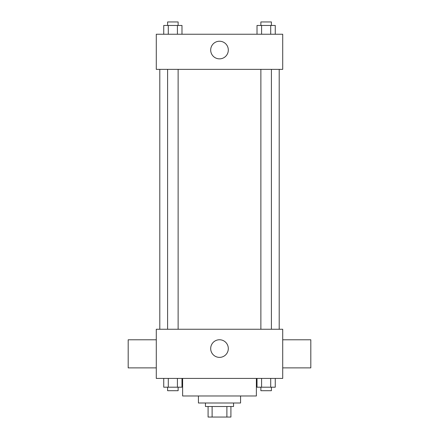 <?xml version="1.0" encoding="UTF-8"?>
<svg xmlns="http://www.w3.org/2000/svg" width="439" height="439" viewBox="0 0 439 439"><rect width="100%" height="100%" fill="white"/><g stroke="black" fill="none" stroke-linecap="round" stroke-linejoin="round"><path stroke-width="0.66" d="M226.892 406.514L226.892 417.05L208.086 417.05L208.086 406.514M226.892 417.05L230.914 417.05L230.914 406.514L230.914 417.05M233.548 403.002L233.548 406.514L205.452 406.514L205.452 403.002M212.108 406.514L212.108 417.05M240.572 395.978L240.572 403.002L198.428 403.002L198.428 395.978M256.376 378.418L256.376 395.978L182.624 395.978L182.624 378.418M282.716 378.418L156.284 378.418L156.284 329.25L282.716 329.25L282.716 378.418M228.307 348.566A8.807 8.807 0 0 1 215.094 356.194A8.807 8.807 0 0 1 215.094 340.938A8.807 8.807 0 0 1 228.307 348.566M282.716 367.882L310.812 367.882L310.812 339.786L282.716 339.786M156.284 339.786L128.188 339.786L128.188 367.882L156.284 367.882M279.204 69.362L279.204 329.25M260.87 329.25L260.87 69.362M178.13 69.362L178.13 329.25M282.716 69.362L156.284 69.362L156.284 34.242L282.716 34.242L282.716 69.362M228.307 50.046A8.807 8.807 0 0 1 215.094 57.674A8.807 8.807 0 0 1 215.094 42.418A8.807 8.807 0 0 1 228.307 50.046M275.264 34.242L275.264 25.462L257.013 25.462L257.013 34.242M270.704 25.462L270.704 34.242M261.578 25.462L261.578 34.242M260.87 25.462L260.87 21.95L271.406 21.95L271.406 25.462M181.987 34.242L181.987 25.462L163.736 25.462L163.736 34.242M177.422 25.462L177.422 34.242M168.296 25.462L168.296 34.242M167.594 25.462L167.594 21.95L178.13 21.95L178.13 25.462M275.264 378.418L275.264 387.198L257.013 387.198L257.013 378.418M270.704 378.418L270.704 387.198M261.578 378.418L261.578 387.198M271.406 387.198L271.406 390.71L260.87 390.71L260.87 387.198M181.987 378.418L181.987 387.198L163.736 387.198L163.736 378.418M177.422 378.418L177.422 387.198M168.296 378.418L168.296 387.198M178.13 387.198L178.13 390.71L167.594 390.71L167.594 387.198M159.796 69.362L159.796 329.25M271.406 329.25L271.406 69.362M167.594 69.362L167.594 329.25"/></g></svg>

